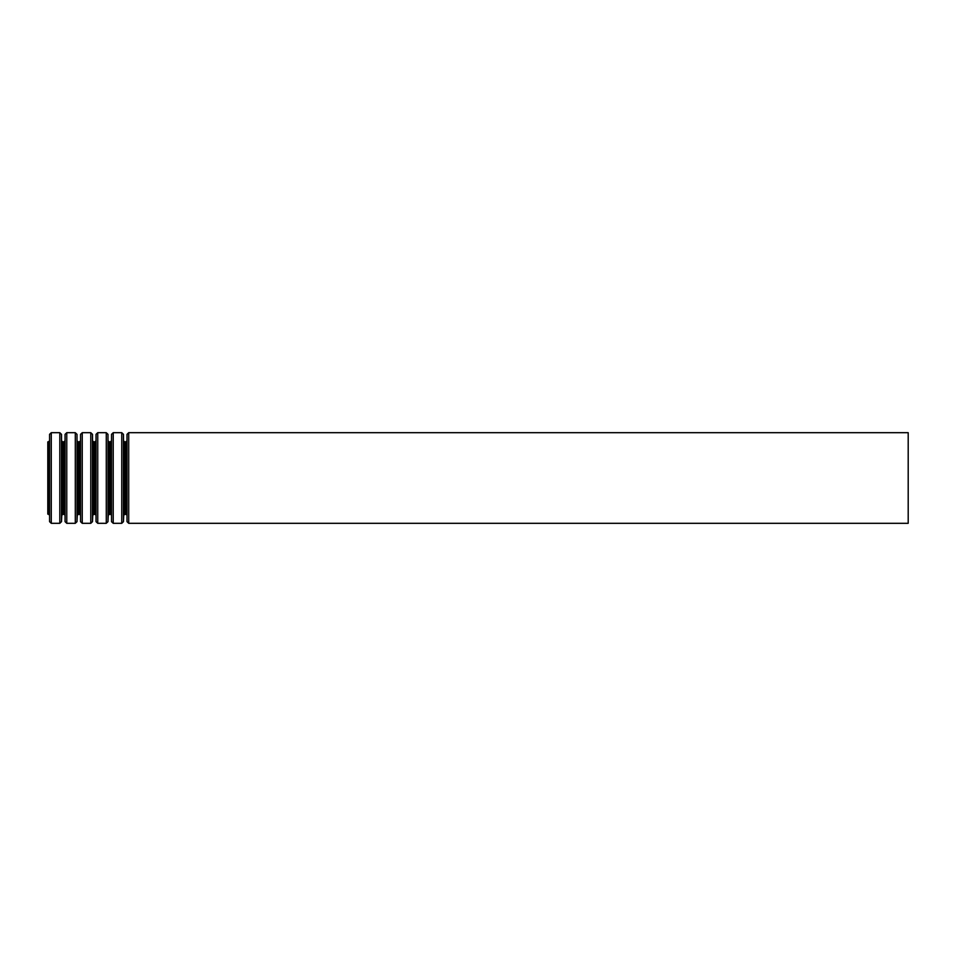 <?xml version="1.0" encoding="UTF-8"?>
<svg xmlns="http://www.w3.org/2000/svg" width="956" height="956" viewBox="0 0 956 956"><rect width="100%" height="100%" fill="white"/><g stroke="black" fill="none" stroke-linecap="round" stroke-linejoin="round"><path stroke-width="1.43" d="M47.8 441.863L47.8 514.137L48.409 514.137L48.409 441.863L47.8 441.863M908.2 432.686L908.2 523.314L128.713 523.314L128.713 432.686L908.2 432.686M127.005 521.665L127.005 434.335L127.005 521.665L128.713 523.314M126.706 441.039L125.845 441.863L125.845 514.137L123.766 514.961L123.467 521.665L123.467 434.335L123.766 514.961M125.845 441.863L124.627 441.863L124.627 514.137M123.467 434.335L121.759 432.686L121.759 523.314L123.467 521.665M121.759 432.686L113.226 432.686L113.226 523.314L121.759 523.314M111.517 521.665L111.517 434.335L111.517 521.665L113.226 523.314M111.219 441.039L110.358 441.863L110.358 514.137L108.279 514.961L107.98 521.665L107.98 434.335L108.279 514.961M110.358 441.863L109.139 441.863L109.139 514.137M107.98 434.335L106.271 432.686L106.271 523.314L107.98 521.665M106.271 432.686L97.739 432.686L97.739 523.314L106.271 523.314M96.03 521.665L96.03 434.335L96.03 521.665L97.739 523.314M95.731 441.039L94.871 441.863L94.871 514.137L92.792 514.961L92.493 521.665L92.493 434.335L92.792 514.961M94.871 441.863L93.652 441.863L93.652 514.137M92.493 434.335L90.784 432.686L90.784 523.314L92.493 521.665M90.784 432.686L82.252 432.686L82.252 523.314L90.784 523.314M80.543 521.665L80.543 434.335L80.543 521.665L82.252 523.314M80.244 441.039L79.384 441.863L79.384 514.137L77.305 514.961L77.006 521.665L77.006 434.335L77.305 514.961M79.384 441.863L78.165 441.863L78.165 514.137M77.006 434.335L75.297 432.686L75.297 523.314L77.006 521.665M75.297 432.686L66.765 432.686L66.765 523.314L75.297 523.314M65.056 521.665L65.056 434.335L65.056 521.665L66.765 523.314M64.757 441.039L63.897 441.863L63.897 514.137L61.817 514.961L61.519 521.665L61.519 434.335L61.817 514.961M63.897 441.863L62.678 441.863L62.678 514.137M61.519 434.335L59.81 432.686L59.81 523.314L61.519 521.665M59.81 432.686L51.277 432.686L51.277 523.314L59.81 523.314M49.569 521.665L49.569 434.335L49.569 521.665L51.277 523.314M127.005 434.335L128.713 432.686M126.706 514.961L125.845 514.137M124.627 441.863L123.766 441.039M111.517 434.335L113.226 432.686M111.219 514.961L110.358 514.137M109.139 441.863L108.279 441.039M96.03 434.335L97.739 432.686M95.731 514.961L94.871 514.137M93.652 441.863L92.792 441.039M80.543 434.335L82.252 432.686M80.244 514.961L79.384 514.137M78.165 441.863L77.305 441.039M65.056 434.335L66.765 432.686M64.757 514.961L63.897 514.137M62.678 441.863L61.817 441.039M49.569 434.335L51.277 432.686M49.27 441.039L48.409 441.863M49.27 514.961L48.409 514.137"/></g></svg>
